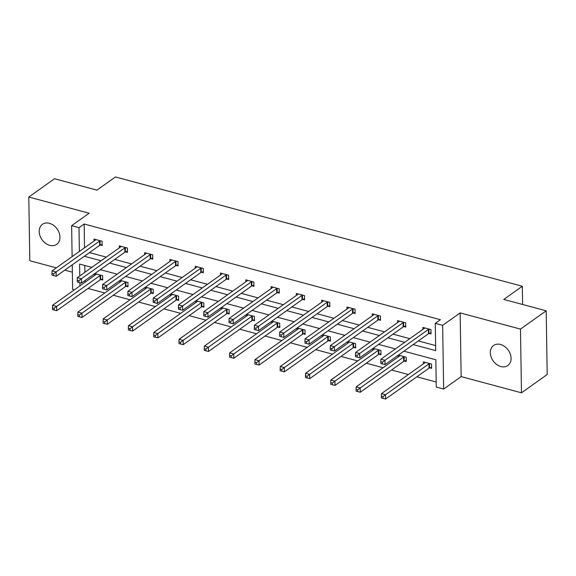 <?xml version="1.0" encoding="UTF-8"?>
<svg xmlns="http://www.w3.org/2000/svg" width="576" height="576" viewBox="0 0 576 576"><rect width="100%" height="100%" fill="white"/><g stroke="black" fill="none" stroke-linecap="round" stroke-linejoin="round"><path stroke-width="0.86" d="M49.399 223.308A12.29 9.266 54.6 0 1 59.184 232.942A12.29 9.266 54.6 0 1 56.693 244.346A12.29 9.266 54.6 0 1 49.745 245.347A12.29 9.266 54.6 0 1 39.953 235.714A12.29 9.266 54.6 0 1 42.451 224.309A12.29 9.266 54.6 0 1 49.399 223.308M500.53 344.491A12.29 9.266 54.6 0 1 510.314 354.132A12.29 9.266 54.6 0 1 507.823 365.53A12.29 9.266 54.6 0 1 500.875 366.53A12.29 9.266 54.6 0 1 491.083 356.897A12.29 9.266 54.6 0 1 493.582 345.492A12.29 9.266 54.6 0 1 500.53 344.491M72.115 256.615L71.626 225.67L89.122 213.235L28.8 197.028L54.526 178.74L96.934 190.13L115.459 176.962L522.317 286.258L503.791 299.426L546.199 310.817L547.2 374.522L521.474 392.81L520.474 329.105L460.145 312.898L442.649 325.339L443.65 389.045L436.277 387.065L435.845 359.77L403.906 351.194M546.199 310.817L520.474 329.105M28.8 197.028L29.801 260.734L56.304 267.854M460.145 312.898L461.146 376.603L521.474 392.81M461.146 376.603L443.65 389.045M87.998 288.468L104.796 292.975M113.292 295.258L130.09 299.772M138.593 302.054L155.39 306.569M163.886 308.851L180.684 313.366M189.187 315.648L205.985 320.162M214.481 322.445L231.278 326.952M239.782 329.234L256.579 333.749M265.075 336.031L281.873 340.546M290.376 342.828L307.174 347.342M315.67 349.625L332.467 354.139M340.97 356.422L357.768 360.929M366.264 363.211L383.062 367.726M391.558 370.008L408.362 374.522M416.858 376.805L436.198 381.996M74.354 289.843L72.626 289.375L72.245 264.845M64.8 270.137L72.36 272.167M522.605 304.474L522.317 286.258M125.654 251.863L127.469 252.346L127.404 248.047L119.297 245.866L119.326 247.831M176.249 265.45L178.063 265.939L177.998 261.634L169.891 259.459L169.92 261.418M226.843 279.043L228.658 279.533L228.593 275.227L220.478 273.046L220.514 275.011M277.438 292.637L279.252 293.119L279.187 288.814L271.073 286.639L271.109 288.605M328.032 306.223L329.846 306.713L329.782 302.407L321.667 300.226L321.703 302.191M378.626 319.817L380.441 320.299L380.369 316.001L372.262 313.819L372.298 315.785M429.221 333.403L431.035 333.893L430.963 329.587L422.856 327.413L422.892 329.371M89.467 252.598L106.265 257.112M114.768 259.394L131.566 263.909M140.062 266.191L156.859 270.706M165.362 272.988L182.16 277.495M190.656 279.778L207.454 284.292M215.957 286.574L232.754 291.089M241.25 293.371L258.048 297.886M266.551 300.168L283.349 304.682M291.845 306.965L308.642 311.472M317.138 313.754L333.943 318.269M342.439 320.551L359.237 325.066M367.733 327.348L384.538 331.862M393.034 334.145L409.831 338.659M418.327 340.942L435.622 345.586M413.186 344.599L435.701 350.647L435.276 323.359L440.417 319.702L84.154 223.999L84.528 247.788M403.92 326.614L405.734 327.096L405.67 322.79L397.562 320.616L397.591 322.582M353.326 313.02L355.14 313.51L355.075 309.204L346.968 307.022L346.997 308.988M302.731 299.426L304.546 299.916L304.481 295.61L296.374 293.436L296.402 295.394M252.144 285.84L253.951 286.322L253.886 282.024L245.779 279.842L245.808 281.808M201.55 272.246L203.364 272.736L203.292 268.43L195.185 266.249L195.214 268.214M150.955 258.653L152.77 259.142L152.698 254.837L144.59 252.662L144.619 254.628M100.361 245.066L102.175 245.556L102.103 241.25L93.996 239.069L94.025 241.034M435.276 323.359L442.649 325.339M71.626 225.67L79.006 227.657L79.38 251.446M84.154 223.999L79.006 227.657M84.319 256.255L101.124 260.77M109.62 263.052L126.418 267.566M134.914 269.849L151.718 274.363M160.214 276.646L177.012 281.153M185.508 283.435L202.313 287.95M210.809 290.232L227.606 294.746M236.102 297.029L252.907 301.543M261.403 303.826L278.201 308.34M286.697 310.622L303.502 315.13M311.998 317.412L328.795 321.926M337.291 324.209L354.096 328.723M362.592 331.006L379.39 335.52M387.886 337.802L404.683 342.317M91.843 267.365L79.582 264.067L79.762 275.954M79.87 282.643L79.92 285.883M395.41 348.912L378.612 344.398M370.116 342.115L353.311 337.601M344.815 335.318L328.018 330.804M319.522 328.522L302.717 324.007M294.221 321.725L277.423 317.218M268.927 314.935L252.122 310.421M243.626 308.138L226.829 303.624M218.333 301.342L201.528 296.827M193.032 294.545L176.234 290.03M167.738 287.748L150.934 283.241M142.438 280.958L125.64 276.444M117.144 274.162L100.346 269.647M84.802 265.471L84.91 272.297M85.039 280.526L85.068 282.226M94.81 273.578L102.643 275.681L102.715 279.986L100.901 279.504M94.543 273.773L94.572 275.472M120.11 280.375L127.944 282.478L128.009 286.783L126.194 286.294M119.837 280.57L119.866 282.262M145.404 287.172L153.238 289.274L153.31 293.58L151.495 293.09M145.138 287.359L145.159 289.058M170.705 293.969L178.538 296.071L178.603 300.377L176.789 299.887M170.431 294.156L170.46 295.855M195.998 300.758L203.832 302.868L203.904 307.166L202.09 306.684M195.732 300.953L195.754 302.652M221.299 307.555L229.133 309.658L229.198 313.963L227.383 313.481M221.026 307.75L221.054 309.449M246.593 314.352L254.426 316.454L254.498 320.76L252.684 320.27M246.326 314.546L246.348 316.238M271.894 321.149L279.727 323.251L279.792 327.557L277.978 327.067M271.62 321.336L271.649 323.035M297.187 327.946L305.021 330.048L305.093 334.354L303.278 333.864M296.921 328.133L296.942 329.832M322.488 334.735L330.322 336.845L330.386 341.15L328.572 340.661M322.214 334.93L322.243 336.629M347.782 341.532L355.615 343.634L355.687 347.94L353.873 347.458M347.515 341.726L347.537 343.426M373.082 348.329L380.916 350.431L380.981 354.737L379.166 354.247M372.809 348.523L372.838 350.222M398.376 355.126L406.21 357.228L406.274 361.534L404.467 361.044M398.11 355.313L398.131 357.012M423.432 363.809L423.396 361.843L431.51 364.025L431.575 368.33L429.761 367.841M429.149 329.105L428.904 329.184A1.922 0.85 -0.9 0 0 428.407 329.422L384.977 360.302L380.923 359.208L424.354 328.334A1.922 0.85 -0.9 0 0 424.62 328.032L424.67 327.895M431.014 332.813L428.976 333.49A1.922 0.85 -0.9 0 0 428.472 333.727L385.042 364.601L384.977 360.302L382.442 362.218L380.815 361.778L380.844 363.499L382.464 363.938L382.442 362.218M382.464 363.938L385.042 364.601M380.923 359.208L380.815 361.778M425.21 362.333L425.16 362.47A1.922 0.85 179.1 0 1 424.894 362.772L381.463 393.646L385.517 394.733L385.582 399.038L429.012 368.165A1.922 0.85 179.1 0 1 429.516 367.92L431.561 367.243M382.982 396.648L381.362 396.216L381.384 397.937L383.011 398.369L382.982 396.648L385.517 394.733L428.947 363.859A1.922 0.85 179.1 0 1 429.444 363.622L429.696 363.535M381.362 396.216L381.463 393.646M385.582 399.038L383.011 398.369M403.855 322.308L403.61 322.387A1.922 0.85 -0.9 0 0 403.106 322.632L359.676 353.506L355.622 352.418L399.053 321.538A1.922 0.85 -0.9 0 0 399.319 321.235L399.377 321.106M405.72 326.016L403.675 326.693A1.922 0.85 -0.9 0 0 403.171 326.93L359.748 357.811L359.676 353.506L357.142 355.421L355.522 354.982L355.55 356.702L357.17 357.142L357.142 355.421M357.17 357.142L359.748 357.811M355.622 352.418L355.522 354.982M378.562 315.511L378.31 315.59A1.922 0.85 -0.9 0 0 377.813 315.835L334.382 346.709L330.329 345.622L373.759 314.748A1.922 0.85 -0.9 0 0 374.026 314.438L374.076 314.309M380.426 319.219L378.382 319.896A1.922 0.85 -0.9 0 0 377.878 320.141L334.447 351.014L334.382 346.709L331.848 348.624L330.228 348.192L330.25 349.913L331.87 350.345L331.848 348.624M331.87 350.345L334.447 351.014M330.329 345.622L330.228 348.192M399.917 355.536L399.859 355.673A1.922 0.85 179.1 0 1 399.593 355.975L356.162 386.849L360.216 387.936L360.288 392.242L403.718 361.368A1.922 0.85 179.1 0 1 404.215 361.13L406.26 360.454M357.682 389.858L356.062 389.419L356.09 391.14L357.71 391.579L357.682 389.858L360.216 387.936L403.646 357.062A1.922 0.85 179.1 0 1 404.15 356.825L404.395 356.738M356.062 389.419L356.162 386.849M360.288 392.242L357.71 391.579M374.616 348.739L374.566 348.876A1.922 0.85 179.1 0 1 374.299 349.178L330.869 380.052L334.922 381.146L334.987 385.445L378.418 354.571A1.922 0.85 179.1 0 1 378.922 354.334L380.966 353.657M332.388 383.062L330.768 382.622L330.79 384.343L332.417 384.782L332.388 383.062L334.922 381.146L378.353 350.273A1.922 0.85 179.1 0 1 378.85 350.028L379.102 349.949M330.768 382.622L330.869 380.052M334.987 385.445L332.417 384.782M353.261 308.714L353.016 308.794A1.922 0.85 -0.9 0 0 352.512 309.038L309.082 339.912L305.028 338.825L348.458 307.951A1.922 0.85 -0.9 0 0 348.725 307.642L348.782 307.512M355.126 312.422L353.081 313.099A1.922 0.85 -0.9 0 0 352.584 313.344L309.154 344.218L309.082 339.912L306.547 341.827L304.927 341.395L304.956 343.116L306.576 343.548L306.547 341.827M306.576 343.548L309.154 344.218M305.028 338.825L304.927 341.395M349.322 341.95L349.265 342.079A1.922 0.85 179.1 0 1 348.998 342.382L305.568 373.262L309.622 374.35L309.694 378.655L353.124 347.782A1.922 0.85 179.1 0 1 353.621 347.537L355.666 346.86M307.087 376.265L305.467 375.826L305.496 377.554L307.116 377.986L307.087 376.265L309.622 374.35L353.052 343.476A1.922 0.85 179.1 0 1 353.556 343.231L353.801 343.152M305.467 375.826L305.568 373.262M309.694 378.655L307.116 377.986M327.967 301.918L327.715 302.004A1.922 0.85 -0.9 0 0 327.218 302.242L283.788 333.115L279.734 332.028L323.165 301.154A1.922 0.85 -0.9 0 0 323.431 300.852L323.482 300.715M329.832 305.633L327.787 306.302A1.922 0.85 -0.9 0 0 327.283 306.547L283.853 337.421L283.788 333.115L281.254 335.03L279.634 334.598L279.655 336.319L281.282 336.758L281.254 335.03M281.282 336.758L283.853 337.421M279.734 332.028L279.634 334.598M324.022 335.153L323.971 335.282A1.922 0.85 179.1 0 1 323.705 335.592L280.274 366.466L284.328 367.553L284.393 371.858L327.823 340.985A1.922 0.85 179.1 0 1 328.327 340.74L330.372 340.063M281.794 369.468L280.174 369.036L280.195 370.757L281.822 371.189L281.794 369.468L284.328 367.553L327.758 336.679A1.922 0.85 179.1 0 1 328.255 336.434L328.507 336.355M280.174 369.036L280.274 366.466M284.393 371.858L281.822 371.189M302.666 295.128L302.422 295.207A1.922 0.85 -0.9 0 0 301.918 295.445L258.487 326.326L254.434 325.231L297.864 294.358A1.922 0.85 -0.9 0 0 298.13 294.055L298.188 293.918M304.531 298.836L302.486 299.513A1.922 0.85 -0.9 0 0 301.99 299.75L258.559 330.624L258.487 326.326L255.953 328.241L254.333 327.802L254.362 329.522L255.982 329.962L255.953 328.241M255.982 329.962L258.559 330.624M254.434 325.231L254.333 327.802M298.728 328.356L298.67 328.493A1.922 0.85 179.1 0 1 298.404 328.795L254.974 359.669L259.027 360.756L259.099 365.062L302.53 334.188A1.922 0.85 179.1 0 1 303.026 333.943L305.071 333.266M256.493 362.671L254.873 362.239L254.902 363.96L256.522 364.392L256.493 362.671L259.027 360.756L302.458 329.882A1.922 0.85 179.1 0 1 302.962 329.645L303.206 329.558M254.873 362.239L254.974 359.669M259.099 365.062L256.522 364.392M277.373 288.331L277.121 288.41A1.922 0.85 -0.9 0 0 276.624 288.655L233.194 319.529L229.14 318.434L272.57 287.561A1.922 0.85 -0.9 0 0 272.837 287.258L272.887 287.129M279.238 292.039L277.193 292.716A1.922 0.85 -0.9 0 0 276.689 292.954L233.258 323.834L233.194 319.529L230.659 321.444L229.039 321.005L229.061 322.726L230.688 323.165L230.659 321.444M230.688 323.165L233.258 323.834M229.14 318.434L229.039 321.005M273.434 321.559L273.377 321.696A1.922 0.85 179.1 0 1 273.11 321.998L229.68 352.872L233.734 353.959L233.798 358.265L277.229 327.391A1.922 0.85 179.1 0 1 277.733 327.154L279.778 326.477M231.199 355.874L229.579 355.442L229.601 357.163L231.228 357.602L231.199 355.874L233.734 353.959L277.164 323.086A1.922 0.85 179.1 0 1 277.661 322.848L277.913 322.762M229.579 355.442L229.68 352.872M233.798 358.265L231.228 357.602M252.072 281.534L251.827 281.614A1.922 0.85 -0.9 0 0 251.323 281.858L207.893 312.732L203.839 311.645L247.27 280.771A1.922 0.85 -0.9 0 0 247.536 280.462L247.594 280.332M253.937 285.242L251.892 285.919A1.922 0.85 -0.9 0 0 251.395 286.164L207.965 317.038L207.893 312.732L205.358 314.647L203.738 314.208L203.767 315.936L205.387 316.368L205.358 314.647M205.387 316.368L207.965 317.038M203.839 311.645L203.738 314.208M248.134 314.762L248.076 314.899A1.922 0.85 179.1 0 1 247.81 315.202L204.379 346.075L208.433 347.17L208.505 351.468L251.935 320.594A1.922 0.85 179.1 0 1 252.432 320.357L254.477 319.68M205.898 349.085L204.278 348.646L204.307 350.366L205.927 350.806L205.898 349.085L208.433 347.17L251.863 316.289A1.922 0.85 179.1 0 1 252.367 316.051L252.612 315.972M204.278 348.646L204.379 346.075M208.505 351.468L205.927 350.806M226.778 274.738L226.526 274.817A1.922 0.85 -0.9 0 0 226.03 275.062L182.599 305.935L178.546 304.848L221.976 273.974A1.922 0.85 -0.9 0 0 222.242 273.665L222.293 273.535M228.643 278.446L226.598 279.122A1.922 0.85 -0.9 0 0 226.094 279.367L182.664 310.241L182.599 305.935L180.065 307.85L178.445 307.418L178.466 309.139L180.094 309.571L180.065 307.85M180.094 309.571L182.664 310.241M178.546 304.848L178.445 307.418M222.84 307.973L222.782 308.102A1.922 0.85 179.1 0 1 222.516 308.405L179.086 339.286L183.139 340.373L183.204 344.678L226.634 313.798A1.922 0.85 179.1 0 1 227.138 313.56L229.183 312.883M180.605 342.288L178.985 341.849L179.014 343.57L180.634 344.009L180.605 342.288L183.139 340.373L226.57 309.499A1.922 0.85 179.1 0 1 227.074 309.254L227.318 309.175M178.985 341.849L179.086 339.286M183.204 344.678L180.634 344.009M201.478 267.941L201.233 268.027A1.922 0.85 -0.9 0 0 200.729 268.265L157.298 299.138L153.245 298.051L196.675 267.178A1.922 0.85 -0.9 0 0 196.942 266.875L196.999 266.738M203.342 271.656L201.298 272.326A1.922 0.85 -0.9 0 0 200.801 272.57L157.37 303.444L157.298 299.138L154.764 301.054L153.144 300.622L153.173 302.342L154.793 302.774L154.764 301.054M154.793 302.774L157.37 303.444M153.245 298.051L153.144 300.622M197.539 301.176L197.482 301.306A1.922 0.85 179.1 0 1 197.215 301.615L153.785 332.489L157.838 333.576L157.91 337.882L201.341 307.008A1.922 0.85 179.1 0 1 201.838 306.763L203.882 306.086M155.311 335.491L153.684 335.059L153.713 336.78L155.333 337.212L155.311 335.491L157.838 333.576L201.269 302.702A1.922 0.85 179.1 0 1 201.773 302.458L202.018 302.378M153.684 335.059L153.785 332.489M157.91 337.882L155.333 337.212M176.184 261.144L175.932 261.23A1.922 0.85 -0.9 0 0 175.435 261.468L132.005 292.342L127.951 291.254L171.382 260.381A1.922 0.85 -0.9 0 0 171.648 260.078L171.698 259.942M178.049 264.859L176.004 265.536A1.922 0.85 -0.9 0 0 175.5 265.774L132.07 296.647L132.005 292.342L129.47 294.264L127.85 293.825L127.872 295.546L129.499 295.985L129.47 294.264M129.499 295.985L132.07 296.647M127.951 291.254L127.85 293.825M172.246 294.379L172.188 294.509A1.922 0.85 179.1 0 1 171.922 294.818L128.491 325.692L132.545 326.779L132.61 331.085L176.04 300.211A1.922 0.85 179.1 0 1 176.544 299.966L178.589 299.29M130.01 328.694L128.39 328.262L128.419 329.983L130.039 330.415L130.01 328.694L132.545 326.779L175.975 295.906A1.922 0.85 179.1 0 1 176.479 295.661L176.724 295.582M128.39 328.262L128.491 325.692M132.61 331.085L130.039 330.415M150.883 254.354L150.638 254.434A1.922 0.85 -0.9 0 0 150.134 254.678L106.704 285.552L102.65 284.458L146.081 253.584A1.922 0.85 -0.9 0 0 146.347 253.282L146.405 253.152M152.748 258.062L150.703 258.739A1.922 0.85 -0.9 0 0 150.206 258.977L106.776 289.85L106.704 285.552L104.17 287.467L102.55 287.028L102.578 288.749L104.198 289.188L104.17 287.467M104.198 289.188L106.776 289.85M102.65 284.458L102.55 287.028M146.945 287.582L146.887 287.719A1.922 0.85 179.1 0 1 146.621 288.022L103.19 318.895L107.244 319.982L107.316 324.288L150.746 293.414A1.922 0.85 179.1 0 1 151.243 293.17L153.288 292.5M104.717 321.898L103.09 321.466L103.118 323.186L104.738 323.626L104.717 321.898L107.244 319.982L150.674 289.109A1.922 0.85 179.1 0 1 151.178 288.871L151.423 288.785M103.09 321.466L103.19 318.895M107.316 324.288L104.738 323.626M125.59 247.558L125.338 247.637A1.922 0.85 -0.9 0 0 124.841 247.882L81.41 278.755L77.357 277.668L120.787 246.787A1.922 0.85 -0.9 0 0 121.054 246.485L121.111 246.355M127.454 251.266L125.41 251.942A1.922 0.85 -0.9 0 0 124.906 252.187L81.475 283.061L81.41 278.755L78.876 280.67L77.256 280.231L77.285 281.959L78.905 282.391L78.876 280.67M78.905 282.391L81.475 283.061M77.357 277.668L77.256 280.231M121.651 280.786L121.594 280.922A1.922 0.85 179.1 0 1 121.327 281.225L77.897 312.098L81.95 313.193L82.015 317.491L125.446 286.618A1.922 0.85 179.1 0 1 125.95 286.38L127.994 285.703M79.416 315.108L77.796 314.669L77.825 316.39L79.445 316.829L79.416 315.108L81.95 313.193L125.381 282.312A1.922 0.85 179.1 0 1 125.885 282.074L126.13 281.995M77.796 314.669L77.897 312.098M82.015 317.491L79.445 316.829M100.289 240.761L100.044 240.84A1.922 0.85 -0.9 0 0 99.54 241.085L56.11 271.958L52.056 270.871L95.486 239.998A1.922 0.85 -0.9 0 0 95.753 239.688L95.81 239.558M102.154 244.469L100.109 245.146A1.922 0.85 -0.9 0 0 99.612 245.39L56.182 276.264L56.11 271.958L53.575 273.874L51.955 273.442L51.984 275.162L53.604 275.594L53.575 273.874M53.604 275.594L56.182 276.264M52.056 270.871L51.955 273.442M96.35 273.996L96.3 274.126A1.922 0.85 179.1 0 1 96.026 274.428L52.596 305.302L56.657 306.396L56.722 310.702L100.152 279.821A1.922 0.85 179.1 0 1 100.656 279.583L102.694 278.906M54.122 308.311L52.495 307.872L52.524 309.593L54.144 310.032L54.122 308.311L56.657 306.396L100.087 275.522A1.922 0.85 179.1 0 1 100.584 275.278L100.829 275.198M52.495 307.872L52.596 305.302M56.722 310.702L54.144 310.032M428.904 329.184L428.976 333.49M428.407 329.422L428.472 333.727M429.012 368.165L428.947 363.859M429.516 367.92L429.444 363.622M403.61 322.387L403.675 326.693M403.106 322.632L403.171 326.93M378.31 315.59L378.382 319.896M377.813 315.835L377.878 320.141M403.718 361.368L403.646 357.062M404.215 361.13L404.15 356.825M378.418 354.571L378.353 350.273M378.922 354.334L378.85 350.028M353.016 308.794L353.081 313.099M352.512 309.038L352.584 313.344M353.124 347.782L353.052 343.476M353.621 347.537L353.556 343.231M327.715 302.004L327.787 306.302M327.218 302.242L327.283 306.547M327.823 340.985L327.758 336.679M328.327 340.74L328.255 336.434M302.422 295.207L302.486 299.513M301.918 295.445L301.99 299.75M302.53 334.188L302.458 329.882M303.026 333.943L302.962 329.645M277.121 288.41L277.193 292.716M276.624 288.655L276.689 292.954M277.229 327.391L277.164 323.086M277.733 327.154L277.661 322.848M251.827 281.614L251.892 285.919M251.323 281.858L251.395 286.164M251.935 320.594L251.863 316.289M252.432 320.357L252.367 316.051M226.526 274.817L226.598 279.122M226.03 275.062L226.094 279.367M226.634 313.798L226.57 309.499M227.138 313.56L227.074 309.254M201.233 268.027L201.298 272.326M200.729 268.265L200.801 272.57M201.341 307.008L201.269 302.702M201.838 306.763L201.773 302.458M175.932 261.23L176.004 265.536M175.435 261.468L175.5 265.774M176.04 300.211L175.975 295.906M176.544 299.966L176.479 295.661M150.638 254.434L150.703 258.739M150.134 254.678L150.206 258.977M150.746 293.414L150.674 289.109M151.243 293.17L151.178 288.871M125.338 247.637L125.41 251.942M124.841 247.882L124.906 252.187M125.446 286.618L125.381 282.312M125.95 286.38L125.885 282.074M100.044 240.84L100.109 245.146M99.54 241.085L99.612 245.39M100.152 279.821L100.087 275.522M100.656 279.583L100.584 275.278"/></g></svg>
